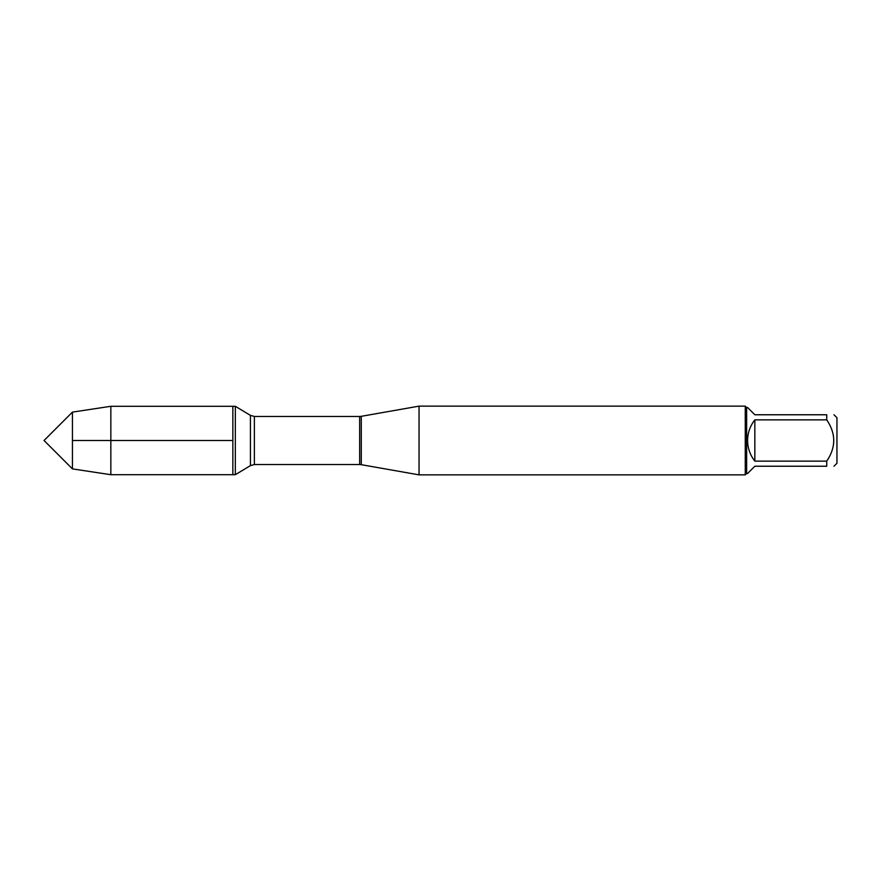 <?xml version="1.0" encoding="UTF-8"?>
<svg xmlns="http://www.w3.org/2000/svg" width="881" height="881" viewBox="0 0 881 881"><rect width="100%" height="100%" fill="white"/><g stroke="black" fill="none" stroke-linecap="round" stroke-linejoin="round"><path stroke-width="1.32" d="M110.841 474.705L235.326 474.705L235.326 406.295L232.848 406.295L232.848 474.705L232.848 406.295L110.841 406.295L110.841 440.5L72.44 440.5L72.44 468.89L110.841 474.705L110.841 440.5M419.037 440.5L419.037 474.859L745.26 474.859L745.26 406.141L419.037 406.141L419.037 440.5M833.988 414.764L836.95 417.726L836.95 463.274L833.988 466.236M754.841 466.236L747.595 473.482L746.636 473.482L746.636 407.518L747.595 407.518L754.841 414.764L826.741 414.764C836.058 414.764 836.058 414.764 826.741 414.764L826.741 419.863C836.058 433.628 836.058 447.383 826.741 461.137L826.741 466.236C836.058 466.236 836.058 466.236 826.741 466.236L754.841 466.236M754.841 419.863C750.094 425.93 747.683 432.802 747.595 440.5C747.683 448.198 750.094 455.07 754.841 461.137L754.841 419.863L826.741 419.863M754.841 461.137L826.741 461.137M72.44 468.89L44.05 440.5L72.44 412.11L72.44 440.5L232.848 440.5M361.287 464.683L359.657 464.54L359.657 416.46L361.287 416.317L361.287 464.683L419.037 474.859M359.657 416.46L254.367 416.46L254.367 464.54L250.424 465.631L250.424 415.369L235.326 406.295M361.287 416.317L419.037 406.141M359.657 464.54L254.367 464.54M250.424 465.631L235.326 474.705M254.367 416.46L250.424 415.369M746.636 407.518L745.26 406.141M746.636 473.482L745.26 474.859M72.44 412.11L110.841 406.295"/></g></svg>

